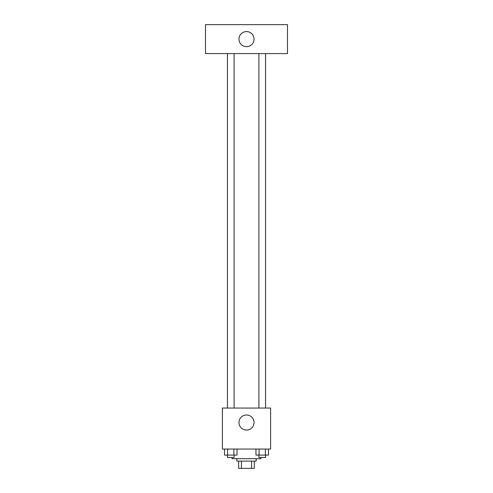 <?xml version="1.0" encoding="UTF-8"?>
<svg xmlns="http://www.w3.org/2000/svg" width="493" height="493" viewBox="0 0 493 493"><rect width="100%" height="100%" fill="white"/><g stroke="black" fill="none" stroke-linecap="round" stroke-linejoin="round"><path stroke-width="0.74" d="M251.578 461.115L251.578 468.35L238.661 468.35L238.661 461.115M251.578 468.35L254.339 468.35L254.339 461.115L254.339 468.35M256.144 458.706L256.144 461.115L236.856 461.115L236.856 458.706M241.422 461.115L241.422 468.35M232.03 457.498L232.03 458.706L260.97 458.706L260.97 457.498M270.614 449.061L222.386 449.061L222.386 408.062L270.614 408.062L270.614 449.061M254.037 422.532A7.537 7.537 0 0 1 242.735 429.058A7.537 7.537 0 0 1 242.735 416.006A7.537 7.537 0 0 1 254.037 422.532M258.893 408.062L258.893 53.589M234.107 53.589L234.107 408.062M287.493 53.589L205.507 53.589L205.507 24.65L287.493 24.65L287.493 53.589M246.5 31.583A7.537 7.537 0 0 1 253.026 42.885A7.537 7.537 0 0 1 239.974 42.885A7.537 7.537 0 0 1 246.5 31.583M268.488 449.061L268.488 455.088L255.959 455.088L255.959 449.061M265.357 449.061L265.357 455.088M259.09 449.061L259.09 455.088M265.548 455.088L265.548 457.498L258.893 457.498L258.893 455.088M237.041 449.061L237.041 455.088L224.512 455.088L224.512 449.061M233.91 449.061L233.91 455.088M227.643 449.061L227.643 455.088M234.107 455.088L234.107 457.498L227.452 457.498L227.452 455.088M265.548 408.062L265.548 53.589M227.452 53.589L227.452 408.062"/></g></svg>
